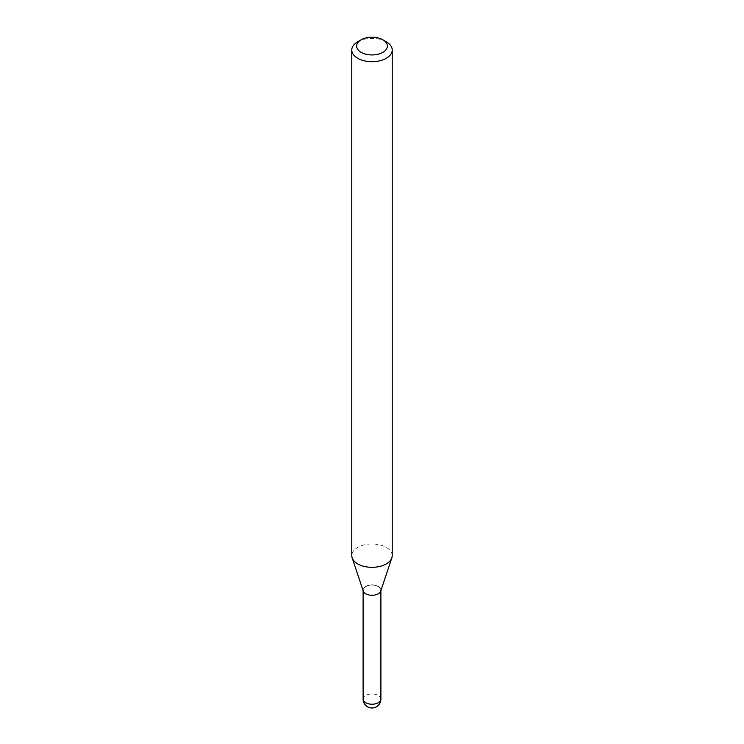 <?xml version="1.0" encoding="UTF-8"?>
<svg xmlns="http://www.w3.org/2000/svg" width="744" height="744" viewBox="0 0 744 744"><rect width="100%" height="100%" fill="white"/><g stroke="black" fill="none" stroke-linecap="round" stroke-linejoin="round"><path stroke-width="0.56" stroke-dasharray="3.72 2.79" d="M380.733 591.117A8.9 5.134 0 0 0 380.9 590.15A8.9 5.134 0 0 0 378.287 586.514A8.9 5.134 0 0 0 368.596 585.407A8.9 5.134 0 0 0 363.1 590.15A8.9 5.134 0 0 0 363.267 591.117M378.287 593.647L378.287 593.647A8.9 5.134 0 0 0 380.9 590.02A8.9 5.134 0 0 0 375.404 585.268A8.9 5.134 0 0 0 365.713 586.384A8.9 5.134 0 0 0 363.1 590.02A8.9 5.134 0 0 0 365.713 593.647A8.9 5.134 0 0 0 378.287 593.647L378.175 593.712A8.733 5.041 0 0 0 378.175 586.579A8.733 5.041 0 0 0 365.825 586.579A8.733 5.041 0 0 0 365.825 593.712A8.733 5.041 0 0 0 378.175 593.712L378.287 593.647M380.9 590.643L380.9 590.15A8.9 5.134 0 0 0 375.404 585.407A8.9 5.134 0 0 0 365.713 586.514A8.9 5.134 0 0 0 363.1 590.15L363.1 590.02M392.218 555.647A20.218 11.672 0 0 0 379.738 544.868A20.218 11.672 0 0 0 357.706 547.398A20.218 11.672 0 0 0 351.782 555.647M386.294 41.776A20.218 11.672 0 0 0 357.706 41.776M380.9 699.1A8.9 5.134 0 0 0 378.287 695.463A8.9 5.134 0 0 0 365.713 695.463A8.9 5.134 0 0 0 363.1 699.1M363.1 590.643L363.1 590.15"/><path stroke-width="1.12" d="M363.1 590.15A8.9 5.134 0 0 0 365.713 593.777A8.9 5.134 0 0 0 375.404 594.893A8.9 5.134 0 0 0 380.9 590.15M357.706 41.776L361.138 39.795L357.706 41.776A20.218 11.672 0 0 0 351.782 50.034L351.782 555.647A20.218 11.672 0 0 0 352.154 557.861L363.267 591.117A8.9 5.134 0 0 0 369.396 595.061A8.9 5.134 0 0 0 378.287 593.777A8.9 5.134 0 0 0 380.733 591.117L391.846 557.861A20.218 11.672 0 0 0 392.218 555.647L392.218 50.034A20.218 11.672 0 0 0 386.294 41.776L382.862 39.795A15.364 8.872 0 0 0 361.138 39.795L361.138 39.795A15.364 8.872 0 0 0 361.138 52.34A15.364 8.872 0 0 0 382.862 52.34A15.364 8.872 0 0 0 382.862 39.795M351.782 50.034A20.218 11.672 0 0 0 364.262 60.813A20.218 11.672 0 0 0 386.294 58.283A20.218 11.672 0 0 0 392.218 50.034M352.154 557.861A20.218 11.672 0 0 0 366.076 566.807A20.218 11.672 0 0 0 386.294 563.906A20.218 11.672 0 0 0 391.846 557.861M380.9 699.1A8.9 8.9 0 0 1 376.445 706.8A8.9 8.9 0 0 1 363.1 699.1A8.9 5.134 0 0 0 365.713 702.727A8.9 5.134 0 0 0 378.287 702.727A8.9 5.134 0 0 0 380.9 699.1L380.9 590.643M363.1 699.1L363.1 590.643"/></g></svg>
